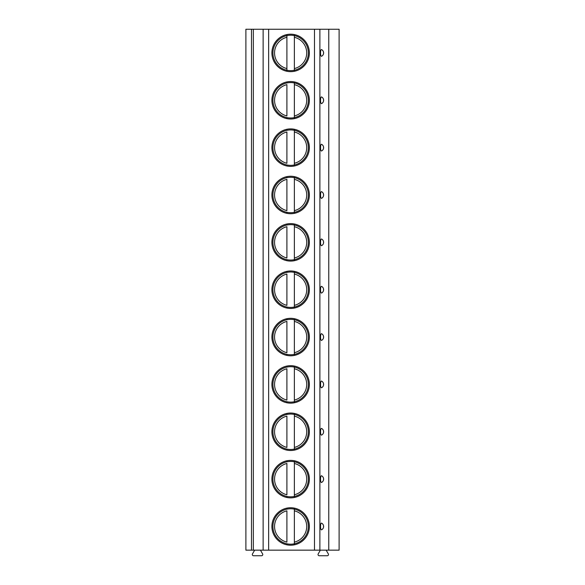 <?xml version="1.0" encoding="UTF-8"?>
<svg xmlns="http://www.w3.org/2000/svg" width="585" height="585" viewBox="0 0 585 585"><rect width="100%" height="100%" fill="white"/><g stroke="black" fill="none" stroke-linecap="round" stroke-linejoin="round"><path stroke-width="0.88" d="M251.484 550.156L245.89 550.156L245.89 29.25L253.349 29.25L253.349 550.156L251.484 550.156L251.484 29.25M328.763 550.156L328.763 29.25L339.11 29.25L339.11 550.156L253.349 550.156M326.152 550.156L328.331 553.929A1.214 1.214 0 0 1 327.286 555.75L319.242 555.75A1.214 1.214 0 0 1 318.196 553.929L320.375 550.156M260.435 550.156L262.614 553.929A1.214 1.214 0 0 1 261.561 555.75L253.524 555.75A1.214 1.214 0 0 1 252.471 553.929L254.65 550.156M328.763 29.25L253.349 29.25M322.189 55.86L321.516 56.284A3.378 0.877 90 0 1 320.536 52.928A3.378 0.877 90 0 1 321.516 49.571L322.189 49.996M322.642 50.412L323.22 51.253M323.527 52.087L323.527 53.769M323.22 54.602L322.642 55.443M322.189 103.216L321.516 103.64A3.378 0.877 90 0 1 320.536 100.284A3.378 0.877 90 0 1 321.516 96.927L322.189 97.344M322.642 97.768L323.22 98.602M323.527 99.443L323.527 101.125M323.22 101.958L322.642 102.799M322.189 150.572L321.516 150.996A3.378 0.877 90 0 1 320.536 147.639A3.378 0.877 90 0 1 321.516 144.283L322.189 144.7M322.642 145.124L323.22 145.957M323.527 146.798L323.527 148.473M323.22 149.314L322.642 150.155M322.189 197.927L321.516 198.344A3.378 0.877 90 0 1 320.536 194.995A3.378 0.877 90 0 1 321.516 191.639L322.189 192.055M322.642 192.48L323.22 193.313M323.527 194.154L323.527 195.829M323.22 196.67L322.642 197.511M322.189 245.283L321.516 245.7A3.378 0.877 90 0 1 320.536 242.351A3.378 0.877 90 0 1 321.516 238.994L322.189 239.411M322.642 239.835L323.22 240.669M323.527 241.51L323.527 243.184M323.22 244.025L322.642 244.866M322.189 292.639L321.516 293.056A3.378 0.877 90 0 1 320.536 289.707A3.378 0.877 90 0 1 321.516 286.35L322.189 286.767M322.642 287.184L323.22 288.025M323.527 288.866L323.527 290.54M323.22 291.381L322.642 292.222M322.189 339.995L321.516 340.411A3.378 0.877 90 0 1 320.536 337.055A3.378 0.877 90 0 1 321.516 333.706L322.189 334.123M322.642 334.54L323.22 335.38M323.527 336.221L323.527 337.896M323.22 338.737L322.642 339.578M322.189 387.35L321.516 387.767A3.378 0.877 90 0 1 320.536 384.411A3.378 0.877 90 0 1 321.516 381.062L322.189 381.478M322.642 381.895L323.22 382.736M323.527 383.577L323.527 385.252M323.22 386.093L322.642 386.926M322.189 434.706L321.516 435.123A3.378 0.877 90 0 1 320.536 431.767A3.378 0.877 90 0 1 321.516 428.417L322.189 428.834M322.642 429.251L323.22 430.092M323.527 430.933L323.527 432.608M323.22 433.448L322.642 434.282M322.189 482.062L321.516 482.479A3.378 0.877 90 0 1 320.536 479.122A3.378 0.877 90 0 1 321.516 475.766L322.189 476.19M322.642 476.607L323.22 477.448M323.527 478.289L323.527 479.963M323.22 480.804L322.642 481.638M322.189 529.418L321.516 529.834A3.378 0.877 90 0 1 320.536 526.478A3.378 0.877 90 0 1 321.516 523.122L322.189 523.546M322.642 523.963L323.22 524.803M323.527 525.637L323.527 527.319M323.22 528.16L322.642 528.994M309.37 52.928A18.735 18.735 0 0 0 290.635 34.193A18.735 18.735 0 0 0 271.901 52.928A18.735 18.735 0 0 0 290.635 71.662A18.735 18.735 0 0 0 309.37 52.928M309.37 100.284A18.735 18.735 0 0 0 290.635 81.549A18.735 18.735 0 0 0 271.901 100.284A18.735 18.735 0 0 0 290.635 119.018A18.735 18.735 0 0 0 309.37 100.284M309.37 147.639A18.735 18.735 0 0 0 290.635 128.897A18.735 18.735 0 0 0 271.901 147.639A18.735 18.735 0 0 0 290.635 166.374A18.735 18.735 0 0 0 309.37 147.639M309.37 194.995A18.735 18.735 0 0 0 290.635 176.253A18.735 18.735 0 0 0 271.901 194.995A18.735 18.735 0 0 0 290.635 213.73A18.735 18.735 0 0 0 309.37 194.995M309.37 242.351A18.735 18.735 0 0 0 290.635 223.609A18.735 18.735 0 0 0 271.901 242.351A18.735 18.735 0 0 0 290.635 261.086A18.735 18.735 0 0 0 309.37 242.351M309.37 289.707A18.735 18.735 0 0 0 290.635 270.965A18.735 18.735 0 0 0 271.901 289.707A18.735 18.735 0 0 0 290.635 308.441A18.735 18.735 0 0 0 309.37 289.707M309.37 337.055A18.735 18.735 0 0 0 290.635 318.32A18.735 18.735 0 0 0 271.901 337.055A18.735 18.735 0 0 0 290.635 355.797A18.735 18.735 0 0 0 309.37 337.055M309.37 384.411A18.735 18.735 0 0 0 290.635 365.676A18.735 18.735 0 0 0 271.901 384.411A18.735 18.735 0 0 0 290.635 403.153A18.735 18.735 0 0 0 309.37 384.411M309.37 431.767A18.735 18.735 0 0 0 290.635 413.032A18.735 18.735 0 0 0 271.901 431.767A18.735 18.735 0 0 0 290.635 450.509A18.735 18.735 0 0 0 309.37 431.767M309.37 479.122A18.735 18.735 0 0 0 290.635 460.388A18.735 18.735 0 0 0 271.901 479.122A18.735 18.735 0 0 0 290.635 497.864A18.735 18.735 0 0 0 309.37 479.122M309.37 526.478A18.735 18.735 0 0 0 290.635 507.743A18.735 18.735 0 0 0 271.901 526.478A18.735 18.735 0 0 0 290.635 545.213A18.735 18.735 0 0 0 309.37 526.478M308.346 52.928A17.711 17.711 0 0 1 290.635 70.639A17.711 17.711 0 0 1 272.924 52.928A17.711 17.711 0 0 1 290.635 35.217A17.711 17.711 0 0 1 308.346 52.928M286.906 70.953L286.906 34.895M286.906 35.612L286.906 37.286A16.08 16.08 0 0 0 286.906 68.569L286.906 70.244M294.365 70.244L294.365 35.612M294.365 34.895L294.365 37.286A16.08 16.08 0 0 1 294.365 68.569L294.365 70.953M308.346 100.284A17.711 17.711 0 0 1 290.635 117.995A17.711 17.711 0 0 1 272.924 100.284A17.711 17.711 0 0 1 290.635 82.573A17.711 17.711 0 0 1 308.346 100.284M286.906 82.968L286.906 82.251M286.906 118.309L286.906 117.6M286.906 115.925L286.906 84.642A16.08 16.08 0 0 0 286.906 115.925M294.365 117.6L294.365 82.968M294.365 82.251L294.365 84.642A16.08 16.08 0 0 1 294.365 115.925L294.365 118.309M308.346 147.639A17.711 17.711 0 0 1 290.635 165.35A17.711 17.711 0 0 1 272.924 147.639A17.711 17.711 0 0 1 290.635 129.928A17.711 17.711 0 0 1 308.346 147.639M286.906 130.323L286.906 129.607M286.906 165.665L286.906 164.955M286.906 163.281L286.906 131.998A16.08 16.08 0 0 0 286.906 163.281M294.365 164.955L294.365 130.323M294.365 129.607L294.365 131.998A16.08 16.08 0 0 1 294.365 163.281L294.365 165.665M308.346 194.995A17.711 17.711 0 0 1 290.635 212.706A17.711 17.711 0 0 1 272.924 194.995A17.711 17.711 0 0 1 290.635 177.284A17.711 17.711 0 0 1 308.346 194.995M286.906 177.679L286.906 176.962M286.906 213.02L286.906 212.311M286.906 210.637L286.906 179.354A16.08 16.08 0 0 0 286.906 210.637M294.365 212.311L294.365 177.679M294.365 176.962L294.365 179.354A16.08 16.08 0 0 1 294.365 210.637L294.365 213.02M308.346 242.351A17.711 17.711 0 0 1 290.635 260.062A17.711 17.711 0 0 1 272.924 242.351A17.711 17.711 0 0 1 290.635 224.64A17.711 17.711 0 0 1 308.346 242.351M286.906 225.035L286.906 224.318M286.906 260.376L286.906 259.66M286.906 257.992L286.906 226.709A16.08 16.08 0 0 0 286.906 257.992M294.365 259.66L294.365 225.035M294.365 224.318L294.365 226.709A16.08 16.08 0 0 1 294.365 257.992L294.365 260.376M308.346 289.707A17.711 17.711 0 0 1 290.635 307.417A17.711 17.711 0 0 1 272.924 289.707A17.711 17.711 0 0 1 290.635 271.988A17.711 17.711 0 0 1 308.346 289.707M286.906 272.391L286.906 271.674M286.906 307.732L286.906 307.015M286.906 305.348L286.906 274.058A16.08 16.08 0 0 0 286.906 305.348M294.365 307.015L294.365 272.391M294.365 271.674L294.365 274.058A16.08 16.08 0 0 1 294.365 305.348L294.365 307.732M308.346 337.055A17.711 17.711 0 0 1 290.635 354.773A17.711 17.711 0 0 1 272.924 337.055A17.711 17.711 0 0 1 290.635 319.344A17.711 17.711 0 0 1 308.346 337.055M286.906 319.746L286.906 319.03M286.906 355.088L286.906 354.371M286.906 352.704L286.906 321.414A16.08 16.08 0 0 0 286.906 352.704M294.365 354.371L294.365 319.746M294.365 319.03L294.365 321.414A16.08 16.08 0 0 1 294.365 352.704L294.365 355.088M308.346 384.411A17.711 17.711 0 0 1 290.635 402.129A17.711 17.711 0 0 1 272.924 384.411A17.711 17.711 0 0 1 290.635 366.7A17.711 17.711 0 0 1 308.346 384.411M286.906 367.102L286.906 366.385M286.906 402.443L286.906 401.727M286.906 400.052L286.906 368.769A16.08 16.08 0 0 0 286.906 400.052M294.365 401.727L294.365 367.102M294.365 366.385L294.365 368.769A16.08 16.08 0 0 1 294.365 400.052L294.365 402.443M308.346 431.767A17.711 17.711 0 0 1 290.635 449.477A17.711 17.711 0 0 1 272.924 431.767A17.711 17.711 0 0 1 290.635 414.056A17.711 17.711 0 0 1 308.346 431.767M286.906 414.458L286.906 413.741M286.906 449.799L286.906 449.083M286.906 447.408L286.906 416.125A16.08 16.08 0 0 0 286.906 447.408M294.365 449.083L294.365 414.458M294.365 413.741L294.365 416.125A16.08 16.08 0 0 1 294.365 447.408L294.365 449.799M308.346 479.122A17.711 17.711 0 0 1 290.635 496.833A17.711 17.711 0 0 1 272.924 479.122A17.711 17.711 0 0 1 290.635 461.411A17.711 17.711 0 0 1 308.346 479.122M286.906 461.806L286.906 461.097M286.906 497.155L286.906 496.438M286.906 494.764L286.906 463.481A16.08 16.08 0 0 0 286.906 494.764M294.365 496.438L294.365 461.806M294.365 461.097L294.365 463.481A16.08 16.08 0 0 1 294.365 494.764L294.365 497.155M308.346 526.478A17.711 17.711 0 0 1 290.635 544.189A17.711 17.711 0 0 1 272.924 526.478A17.711 17.711 0 0 1 290.635 508.767A17.711 17.711 0 0 1 308.346 526.478M286.906 509.162L286.906 508.453M286.906 544.511L286.906 543.794M286.906 542.12L286.906 510.837A16.08 16.08 0 0 0 286.906 542.12M294.365 543.794L294.365 509.162M294.365 508.453L294.365 510.837A16.08 16.08 0 0 1 294.365 542.12L294.365 544.511M321.516 49.571A3.729 3.729 0 0 1 321.516 56.284A3.729 3.729 0 0 0 321.516 49.571M321.516 96.927A3.729 3.729 0 0 1 321.516 103.64A3.729 3.729 0 0 0 321.516 96.927M321.516 144.283A3.729 3.729 0 0 1 321.516 150.996A3.729 3.729 0 0 0 321.516 144.283M321.516 191.639A3.729 3.729 0 0 1 321.516 198.344A3.729 3.729 0 0 0 321.516 191.639M321.516 238.994A3.729 3.729 0 0 1 321.516 245.7A3.729 3.729 0 0 0 321.516 238.994M321.516 286.35A3.729 3.729 0 0 1 321.516 293.056A3.729 3.729 0 0 0 321.516 286.35M321.516 333.706A3.729 3.729 0 0 1 321.516 340.411A3.729 3.729 0 0 0 321.516 333.706M321.516 381.062A3.729 3.729 0 0 1 321.516 387.767A3.729 3.729 0 0 0 321.516 381.062M321.516 428.417A3.729 3.729 0 0 1 321.516 435.123A3.729 3.729 0 0 0 321.516 428.417M321.516 475.766A3.729 3.729 0 0 1 321.516 482.479A3.729 3.729 0 0 0 321.516 475.766M321.516 523.122A3.729 3.729 0 0 1 321.516 529.834A3.729 3.729 0 0 0 321.516 523.122M319.885 550.156L319.885 29.25M314.481 550.156L314.481 29.25M268.647 550.156L268.647 29.25M263.133 550.156L263.133 29.25"/></g></svg>
